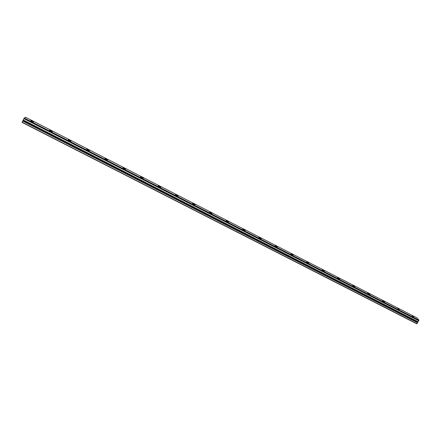 <?xml version="1.0" encoding="UTF-8"?>
<svg xmlns="http://www.w3.org/2000/svg" width="441" height="441" viewBox="0 0 441 441"><rect width="100%" height="100%" fill="white"/><g stroke="black" fill="none" stroke-linecap="round" stroke-linejoin="round"><path stroke-width="0.66" d="M23.908 118.585L25.484 117.174L417.081 317.939L418.95 320.216L418.713 320.695L23.886 118.635L418.669 320.728L417.991 321.743L23.246 119.969L417.991 321.743M23.886 118.635L23.285 119.902M32.303 121.055L30.672 120.509L31.697 121.49L33.323 122.03L32.303 121.055M412.181 315.762L413.73 317.101L412.181 315.762M397.738 308.364L399.265 309.687L397.738 308.364M383.135 300.872L382.435 300.63L384.635 302.184L383.135 300.872M368.362 293.304L367.634 293.05L369.834 294.599L368.362 293.304M353.412 285.641L352.657 285.382L354.862 286.92L353.412 285.641M338.291 277.891L337.508 277.621L338.936 278.888L339.719 279.159L338.291 277.891M322.994 270.046L322.178 269.771L323.578 271.022L324.394 271.298L322.994 270.046M307.515 262.114L306.666 261.822L308.044 263.062L308.887 263.349L307.515 262.114M291.848 254.082L290.966 253.784L292.317 255.008L293.199 255.306L291.848 254.082M275.994 245.962L275.079 245.648L276.408 246.855L277.317 247.164C277.527 246.982 277.086 246.58 275.994 245.962M259.953 237.738L258.999 237.412C258.784 237.589 259.214 237.986 260.3 238.603L261.254 238.928L259.953 237.738M243.713 229.414L242.726 229.077C242.495 229.248 242.925 229.64 244 230.252L244.992 230.588C245.218 230.417 244.788 230.026 243.713 229.414M227.28 220.991L226.25 220.643C226.013 220.803 226.431 221.195 227.501 221.801L228.532 222.148C228.763 221.983 228.35 221.597 227.28 220.991M210.638 212.463L209.569 212.099C209.321 212.259 209.734 212.639 210.798 213.24L211.867 213.604C212.115 213.444 211.702 213.064 210.638 212.463M193.797 203.83L192.678 203.45C192.425 203.604 192.827 203.985 193.886 204.58L195.005 204.955C195.253 204.8 194.856 204.426 193.797 203.83M176.747 195.087L175.579 194.696C175.32 194.845 175.716 195.214 176.764 195.81L177.927 196.195C178.186 196.047 177.795 195.677 176.747 195.087M159.482 186.24L158.264 185.832C157.999 185.975 158.385 186.339 159.427 186.923L160.64 187.331C160.91 187.188 160.518 186.824 159.482 186.24M141.996 177.276L140.734 176.852C140.459 176.995 140.839 177.354 141.87 177.932L143.138 178.357C143.408 178.214 143.033 177.855 141.996 177.276M124.296 168.203L122.973 167.762C122.692 167.894 123.067 168.253 124.092 168.826L125.409 169.267C125.691 169.129 125.321 168.776 124.296 168.203M106.364 159.014L104.986 158.551C104.699 158.683 105.068 159.03 106.088 159.598L107.461 160.061C107.747 159.929 107.384 159.581 106.364 159.014M88.206 149.703L86.772 149.223C86.475 149.35 86.838 149.692 87.847 150.254L89.28 150.734C89.573 150.607 89.214 150.265 88.206 149.703M69.81 140.277L68.316 139.775C68.019 139.896 68.372 140.238 69.375 140.789L70.869 141.291C71.166 141.17 70.814 140.833 69.81 140.277M51.178 130.729L49.618 130.205C49.315 130.321 49.662 130.652 50.66 131.203L52.22 131.721C52.518 131.605 52.17 131.275 51.178 130.729M23.246 119.969L22.05 122.389L416.789 323.826L417.974 321.803M22.105 122.201L416.988 323.738M418.95 320.216L24.189 118.034M22.662 121.027L417.616 322.801M418.922 320.381L24.095 118.188M23.02 120.448L417.715 322.195"/></g></svg>

